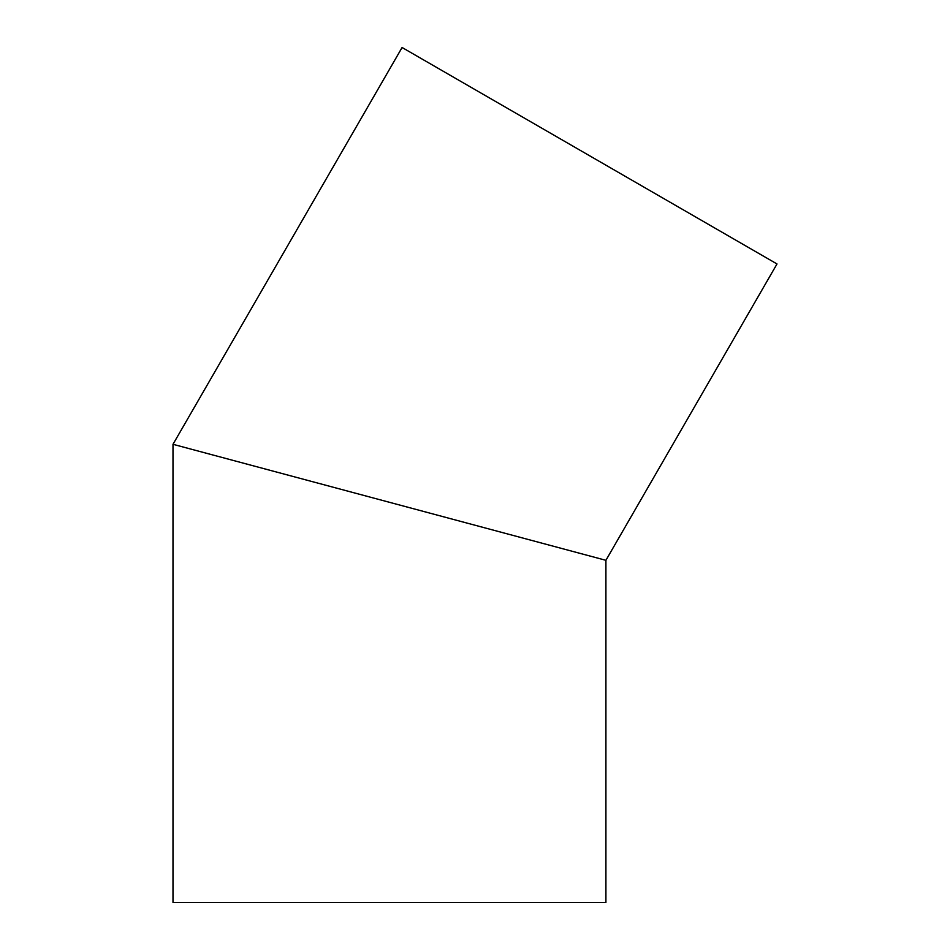 <?xml version="1.0" encoding="UTF-8"?>
<svg xmlns="http://www.w3.org/2000/svg" width="950" height="950" viewBox="0 0 950 950"><rect width="100%" height="100%" fill="white"/><g stroke="black" fill="none" stroke-linecap="round" stroke-linejoin="round"><path stroke-width="1.43" d="M212.396 454.86L389.452 502.301L172.995 444.303L402.088 47.5L777.005 263.957L605.91 560.31L389.452 502.301M172.995 444.303L172.995 902.5L605.91 902.5L605.91 560.31"/></g></svg>
